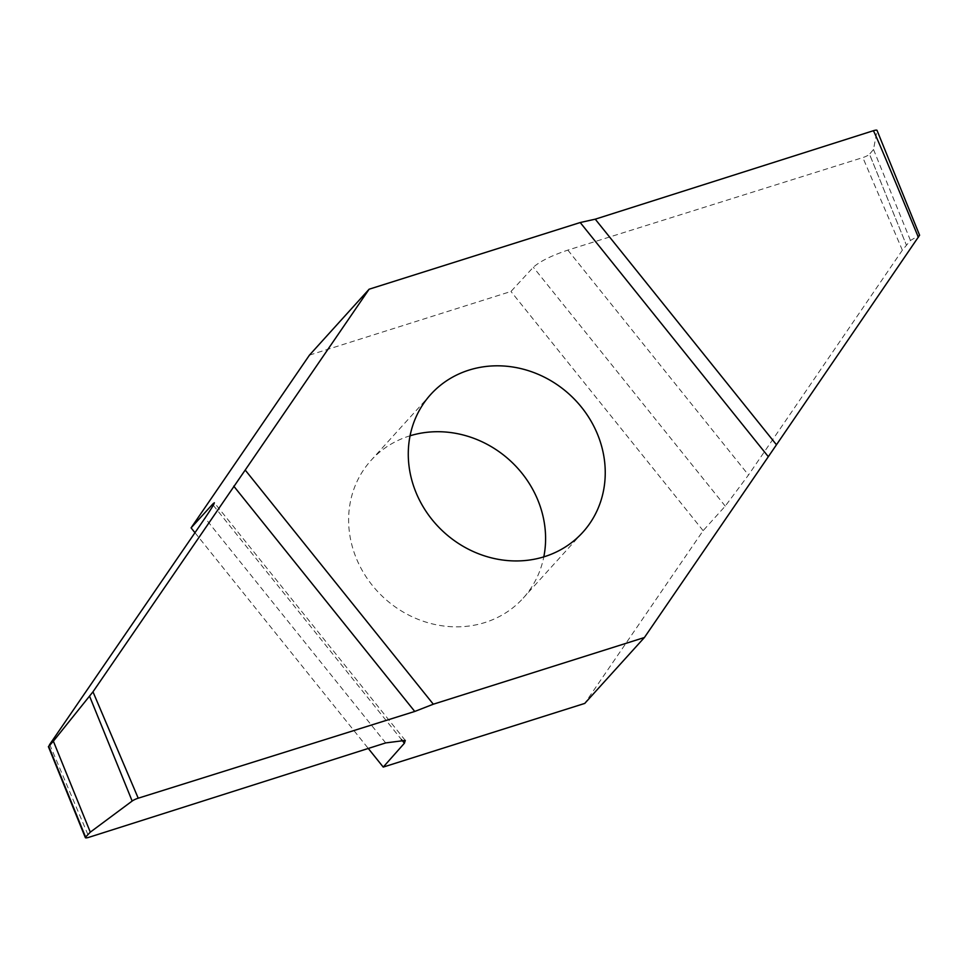 <?xml version="1.0" encoding="UTF-8"?>
<svg xmlns="http://www.w3.org/2000/svg" width="968" height="968" viewBox="0 0 968 968"><rect width="100%" height="100%" fill="white"/><g stroke="black" fill="none" stroke-linecap="round" stroke-linejoin="round"><path stroke-width="0.73" stroke-dasharray="4.84 3.63" d="M410.069 435.781A102.62 93.194 42.2 0 0 371.034 460.393A102.62 93.194 42.2 0 0 356.188 557.991A102.62 93.194 42.2 0 0 523.192 598.139A102.62 93.194 42.2 0 0 543.81 556.854M309.47 355.111L510.971 291.465L533.332 267.228C539.95 261.36 551.445 255.649 567.841 250.107L862.839 157.578A5.663 1.113 157.9 0 0 869.494 154.214L906.326 244.928L869.518 154.202L873.511 149.495L877.032 130.498L919.552 235.224L910.452 240.463L902.357 250.192L748.494 474.986L725.238 506.119L703.131 530.67L584.745 703.421M194.967 532.702L368.276 748.445M703.131 530.67L510.971 291.465M49.683 744.477L89.044 837.26M902.357 250.192L862.839 157.578M873.511 149.495L910.452 240.463M385.688 742.916L205.034 518.037M213.275 505.296L401.442 739.528M567.841 250.107L748.494 474.986M725.238 506.119L533.332 267.228M430.687 394.496L371.034 460.393M582.845 532.243L523.192 598.139M405.277 740.411L214.364 502.767"/><path stroke-width="1.45" d="M543.81 556.854A102.62 93.194 42.2 0 0 509.652 460.175A102.62 93.194 42.2 0 0 410.069 435.781M644.398 637.525L584.745 703.421L383.243 767.08L404.406 743.218L405.277 740.411L385.688 742.916L89.044 837.26A5.663 1.113 -22.1 0 1 85.341 837.647A5.663 1.113 -22.1 0 1 85.571 837.102L90.302 832.153L132.156 801.044A5.663 1.113 -22.1 0 1 138.218 798.201L414.752 711.456L433.313 704.208L245.207 470.049L369.123 289.214L580.219 222.531L768.326 456.69L644.398 637.525L433.313 704.208M245.207 470.049L92.976 691.817L53.361 741.185L48.739 746.389L49.683 744.477L205.034 518.037C213.759 505.127 216.251 500.565 212.5 504.34L191.083 527.875L194.967 532.702M368.276 748.445L383.243 767.08M191.083 527.875L309.47 355.111L369.123 289.214M415.841 492.095A102.62 93.194 42.2 0 0 582.845 532.243A102.62 93.194 42.2 0 0 569.305 394.279A102.62 93.194 42.2 0 0 430.687 394.496A102.62 93.194 42.2 0 0 415.841 492.095M85.341 837.647L48.4 746.667L85.595 837.078M877.032 130.498A5.663 1.113 157.9 0 0 877.02 130.353A5.663 1.113 157.9 0 0 873.317 130.74L595.247 219.179L580.219 222.531M768.326 456.69L919.6 235.224L877.02 130.353M214.364 502.767L212.5 504.34L213.275 505.296M138.218 798.201L92.976 691.817M90.302 832.153L53.361 741.185M873.317 130.74C874.019 130.862 889.048 166.387 918.378 237.317M48.739 746.389L85.571 837.102M233.748 486.142L414.752 711.456M89.625 696.319L132.156 801.044M401.442 739.528L404.406 743.218M776.251 444.494L595.247 219.179"/></g></svg>
